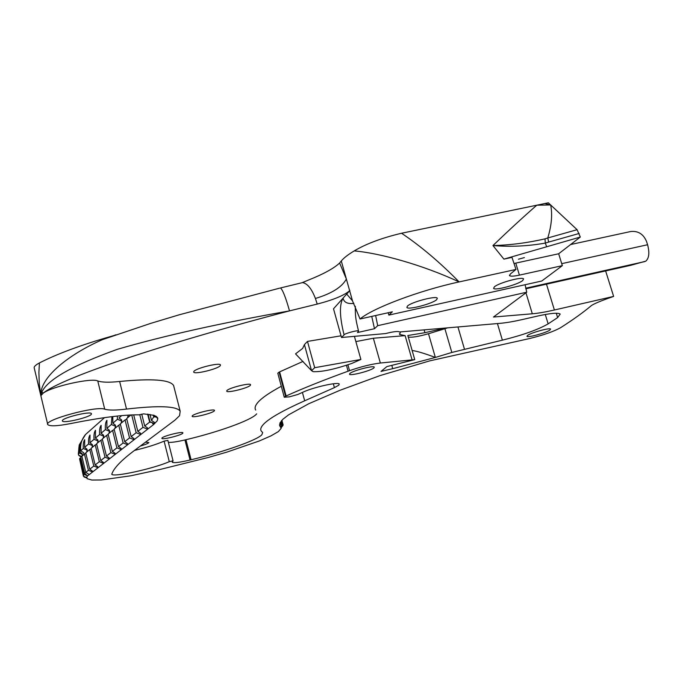 <?xml version="1.0" encoding="UTF-8"?>
<svg xmlns="http://www.w3.org/2000/svg" width="683" height="683" viewBox="0 0 683 683"><rect width="100%" height="100%" fill="white"/><g stroke="black" fill="none" stroke-linecap="round" stroke-linejoin="round"><path stroke-width="1.02" d="M279.979 426.294L281.183 428.284L278.391 431.588L270.912 435.899L259.335 440.953L227.072 452.052L208.195 457.499L160.684 469.315L130.812 475.786L101.212 479.978L91.846 480.055L87.134 478.681L86.843 476.93L87.569 475.88L153.496 424.621L157.15 420.907L157.833 418.722L157.474 417.552L154.204 415.375L143.703 413.864L139.016 414.829C123.418 414.666 100.717 417.561 70.921 423.52C57.517 426.115 49.799 426.482 47.767 424.604C43.37 420.002 96.764 405.565 104.721 409.194C108.751 410.389 116.016 410.355 126.517 409.074L119.636 381.481C151.976 378.339 169.956 379.68 173.593 385.494L174.105 387.492M527.677 335.319C531.459 332.553 549.986 327.524 550.6 329.086L549.781 330.162C545.785 332.962 527.583 337.88 526.926 336.335L527.677 335.319M62.358 420.677C62.426 417.689 90.805 410.842 91.428 413.65L91.445 414.018C90.993 417.065 63.135 423.767 62.392 420.993L62.358 420.677M373.9 367.915C371.014 370.724 350.191 376.137 349.517 374.258L349.841 373.516C352.471 370.758 373.661 365.217 374.275 367.13L373.9 367.915M346.691 294.066L352.496 300.844L349.662 290.753L333.509 308.793L341.509 337.504L385.613 333.56C393.442 331.571 398.087 331.042 399.555 331.981L500.63 323.29C506.675 322.726 514.111 321.437 522.947 319.413L537.316 316.118C550.532 313.181 558.165 312.498 560.205 314.078L557.635 317.595L548.15 323.87L545.282 314.47M451.83 352.454L435.361 357.448L428.497 333.739L444.898 328.719L451.83 352.454L502.381 340.16C522.862 335.08 538.119 329.65 548.15 323.87M412.276 350.516C416.826 351.105 424.519 353.41 435.361 357.448L392.648 368.692L391.88 365.422M286.117 395.986L285.579 396.234L279.082 372.141L279.612 371.885L286.117 395.986C303.141 388.268 323.802 380.004 348.099 371.193L349.542 370.673C360.983 366.694 371.253 364.141 380.363 363.023L414.76 359.625L386.885 366.583L381.012 371.407L392.648 368.692M302.407 392.418L304.678 400.784L334.405 387.637L338.759 385.195L339.263 384.068C338.58 381.643 313.651 387.167 303.09 392.11L297.865 394.467L289.344 396.857L284.265 397.233L285.579 396.234M304.678 400.784C283.513 410.235 269.99 417.868 264.108 423.682C260.983 426.79 260.035 429.257 261.273 431.093L262.69 432.561L261.785 434.875C256.065 440.595 223.025 452.12 191.095 459.77L190.07 460.018L184.939 439.946C177.034 441.79 171.51 442.593 168.368 442.353M167.839 440.39L164.099 441.133L169.29 461.665L173.055 460.837L172.261 462.237C173.738 463.185 179.68 462.442 190.07 460.018M169.29 461.665C153.743 468.632 112.456 477.69 111.739 474.173L112.832 471.722C115.82 466.173 122.675 459.36 133.381 451.267L174.848 420.224L179.569 415.682L180.175 411.2C176.709 406.052 158.823 405.343 126.517 409.074M281.55 420.634L281.592 422.265L279.646 425.185L279.774 425.944L279.91 423.033L282.822 419.319L288.602 414.829L308.784 403.721L339.886 390.326L380.132 375.565L429.718 360.872L530.076 338.426C543.728 335.029 553.956 331.417 560.752 327.601C573.344 319.542 583.487 312.259 591.171 305.762L592.289 305.011C595.96 302.902 603.072 300.033 613.633 296.413L554.391 309.997L546.477 284.171M525.09 284.726L526.747 292.213L493.476 317.04L532.313 313.787C538.23 313.275 545.58 312.011 554.391 309.997M526.747 292.213L377.699 325.671L375.633 315.529M341.509 337.504L344.087 334.901C343.02 334.089 358.601 329.53 358.549 331.153L357.499 332.536L374.48 328.719L377.699 325.671M374.48 328.719L371.748 316.391M191.095 459.77L185.955 439.707C217.843 432.202 250.738 420.438 256.313 414.265L256.688 413.838M281.302 386.262C269.93 392.392 262.263 397.617 258.319 401.92C255.271 405.267 254.392 407.982 255.69 410.056M85.324 453.589L80.714 457.183L84.632 473.345L87.569 475.88L83.847 474.25L83.454 476.29L86.459 477.46M156.45 416.485L157.833 418.722L156.228 417.04L153.735 416.861L151.515 420.455L154.554 422.461L154.717 423.614L150.004 421.812L144.702 425.979L147.494 427.857L147.656 429.146L142.969 427.345L137.829 431.391L140.596 433.244L140.749 434.49L136.148 432.715L131.17 436.633L133.911 438.469L134.064 439.673L129.539 437.914L124.707 441.713L127.431 443.54L127.576 444.693L123.128 442.96L118.449 446.648L121.139 448.449L121.284 449.568L116.913 447.852L112.362 451.429L115.034 453.213L115.171 454.297L110.877 452.598L106.463 456.073L109.109 457.849L109.246 458.891L105.011 457.217L100.725 460.59L103.346 462.34L103.483 463.356L99.317 461.691L95.15 464.969L97.754 466.711L97.882 467.693L93.784 466.045L89.729 469.238L92.316 470.954L92.436 471.91L88.406 470.28L84.632 473.345M151.515 420.455L149.987 414.402M544.812 203.534L548.347 202.8L550.66 204.968L544.812 203.534L536.77 205.207C523.272 217.015 508.664 230.461 492.947 245.556L503.909 259.122L511.985 257.371L515.972 269.452L459.113 281.925C439.869 262.315 420.677 246.085 401.544 233.244C381.925 237.915 366.156 243.805 354.212 250.917C379.594 253.06 422.632 264.876 459.113 281.925C419.353 290.463 372.346 308.281 360.043 318.995L352.496 300.844M570.595 244.548L630.708 231.52C638.118 230.717 643.403 234.047 646.553 241.5L647.586 244.745C649.678 252.616 649.106 258.08 645.862 261.128L630.631 265.346L525.842 288.789M113.173 335.763L105.25 338.051C77.956 346.17 56.006 354.468 39.409 362.946C35.431 365.072 33.715 366.805 34.261 368.137L47.673 424.22M349.662 290.753L341.287 260.983L339.622 263.032C333.714 268.513 323.136 274.259 307.888 280.286L302.04 282.719M341.287 260.983C343.745 257.969 348.057 254.614 354.212 250.917M401.544 233.244L536.77 205.207L550.66 204.968L577.092 229.693L547.775 237.983C551.599 225.407 552.556 214.402 550.66 204.968M226.833 390.667C228.37 388.046 250.063 382.574 250.576 384.674L250.439 385.238C248.655 387.901 227.311 393.263 226.722 391.188L226.833 390.667M192.222 415.956C193.383 413.685 214.121 408.477 214.505 410.355L214.402 410.773C213.019 413.087 192.597 418.201 192.154 416.34L192.222 415.956M161.922 438.093C162.785 436.113 182.634 431.144 182.907 432.826L182.848 433.142C181.789 435.156 162.213 440.048 161.88 438.384L161.922 438.093M145.556 442.157L148.894 442.575C148.066 443.489 145.231 444.633 140.382 446.025M407.392 306.138C411.123 302.125 436.096 295.508 437.316 298.198L436.719 299.632C432.604 303.704 408.161 310.133 406.88 307.478L407.392 306.138M494.372 286.834C498.812 282.822 522.367 276.427 523.588 278.895L522.708 280.542C517.91 284.615 494.859 290.821 493.587 288.388L494.372 286.834M193.784 371.543C195.167 368.385 219.738 362.28 220.455 364.91L220.353 365.55C218.654 368.76 194.518 374.728 193.716 372.124L193.784 371.543M82.122 456.056L82.353 454.374L78.818 452.752L78.579 455.168L81.473 456.449M78.818 452.752C78.579 448.859 78.938 445.956 79.885 444.027L79.578 451.77L82.242 453.734L82.515 454.878M121.736 415.614L119.004 417.953L121.54 419.84L121.694 421.01L117.45 419.277L112.84 423.221L115.359 425.099L115.504 426.226L111.338 424.51L106.864 428.335L109.357 430.188L109.493 431.28L105.395 429.59L101.05 433.304L103.526 435.139L103.662 436.198L99.633 434.516L95.407 438.127L97.865 439.946L97.993 440.97L94.032 439.306L89.925 442.815L92.359 444.616L92.487 445.606L88.585 443.967L84.598 447.374L87.006 449.158L87.134 450.123L83.292 448.492L79.578 451.77M605.625 270.938L613.633 296.413M400.34 332.245L399.657 334.465L405.13 335.643L373.353 338.239L355.877 341.594M153.325 415.093L153.666 415.845L155.826 416.084M153.291 415.085L153.735 416.861M137.829 431.391L133.697 414.871M139.767 414.59L142.969 427.345M130.94 414.974L126.671 418.559L131.17 436.633M131.708 414.94L136.148 432.715M128.045 415.136L128.43 417.082M129.539 437.914L125.057 419.908L120.293 423.904L124.707 441.713M125.057 419.908L126.031 419.507M127.49 417.859L128.071 415.64L127.661 415.153M121.13 423.195L121.694 421.01L122.035 422.444M123.128 442.96L118.731 425.21L114.104 429.086L118.449 446.648M118.731 425.21L120.379 424.254M114.957 428.378L115.504 426.226L115.828 427.643M116.913 447.852L112.593 430.358L108.102 434.123L112.362 451.429M112.593 430.358L113.532 429.966M108.964 433.398L109.493 431.28L109.809 432.689M110.877 452.598L106.625 435.353L102.271 439.007L106.463 456.073M106.625 435.353L108.187 434.465M103.142 438.281L103.662 436.198L103.97 437.581M105.011 457.217L100.836 440.202L96.602 443.754L100.725 460.59M100.836 440.202L101.758 439.826M97.481 443.019L97.993 440.97L98.284 442.345M99.317 461.691L95.219 444.915L91.104 448.364L95.15 464.969M95.219 444.915L96.124 444.539M91.992 447.621L92.487 445.606L92.768 446.972M93.784 466.045L89.755 449.499L85.751 452.855L89.729 469.238M89.755 449.499L90.651 449.132M86.647 452.103L87.134 450.123L87.398 451.472M83.292 475.633L79.578 458.839L79.945 458.139L83.847 474.25M86.391 477.383L84.129 476.99L86.69 477.895M84.129 476.99L83.975 476.375M81.687 456.662L79.168 455.792L81.175 456.714M84.436 453.956L88.406 470.28M281.123 427.712L283.018 425.364L281.14 427.131L283.103 424.655L282.882 424.049L281.883 422.888L279.74 425.74M282.856 424.732L283.018 425.364M281.456 421.309L281.883 422.888M144.702 425.979L141.722 414.103M148.074 414.163L150.004 421.812M83.292 448.492C83.01 444.3 83.488 441.372 84.709 439.698L84.598 447.374M88.585 443.967C88.303 439.707 88.781 436.736 90.019 435.045L89.925 442.815M94.032 439.306C93.733 434.977 94.22 431.963 95.492 430.273L95.407 438.127M99.633 434.516C99.325 430.119 99.82 427.063 101.118 425.355L101.05 433.304M105.395 429.59C105.088 425.108 105.592 422.009 106.915 420.293L106.864 428.335M111.338 424.51L111.944 416.664M112.815 416.553L112.84 423.221M117.45 419.277L117.305 416.049M341.039 335.805L307.487 341.415L304.422 344.608L302.637 348.441L295.543 353.862L311.55 370.673L304.422 344.608M119.636 381.481C109.118 382.582 101.827 382.403 97.754 380.943C91.599 377.648 52.437 386.33 43.277 393.092C61.12 378.339 157.431 345.419 289.507 310.885C221.736 322.854 164.415 335.643 117.544 349.261C72.876 365.268 47.631 379.552 41.808 392.11L40.903 395.636C39.418 377.665 69.145 354.136 102.501 339.622L115.982 334.781M164.099 441.133C156.578 444.394 146.725 447.485 134.542 450.396M185.955 439.707L184.939 439.946M279.082 372.141L277.793 373.208L284.239 397.147M303.021 361.409L279.612 371.885M299.965 283.223L302.535 282.6C307.384 283.454 311.679 288.738 315.409 298.471L317.228 304.08C333.543 299.828 344.428 295.304 349.875 290.514M317.228 304.08L289.507 310.885C285.725 297.446 282.711 289.805 280.457 287.961L302.535 282.6L307.888 280.286M446.93 328.088L444.898 328.719M443.967 328.352L424.928 332.689L424.186 330.12M414.76 359.625L407.845 335.524L424.928 332.689M428.497 333.739C418.525 336.557 411.781 337.658 408.28 337.043M509.407 275.189L509.544 275.642L510.397 273.934L515.972 269.452M388.157 312.746L388.875 315.094L392.341 311.815L360.043 318.995M388.875 315.094L541.764 281.012L562.34 265.653L519.413 275.129L515.776 263.117L558.668 253.76L562.34 265.653M509.544 275.642C510.585 276.478 513.881 276.308 519.413 275.129M41.808 392.11L43.277 393.092L40.903 395.636L39.298 384.196L38.897 372.483L39.409 362.946M503.909 259.122L580.311 237.052L577.092 229.693M580.311 237.052L558.668 253.76M518.406 259.224L524.407 257.585L518.406 259.224M515.776 263.117L514.077 263.467M546.682 246.768L545.29 243.08L548.697 242.064L547.775 237.983L545.017 238.845C527.617 242.883 510.261 245.12 492.947 245.556C510.449 247.024 527.899 246.204 545.29 243.08L545.017 238.845M412.062 359.804L405.13 335.643M339.622 263.032L346.366 279.031C342.021 287.082 331.707 293.562 315.409 298.471M360.889 359.454L314.692 367.702L311.55 370.673L313.147 371.663C321.872 372.03 334.747 369.29 351.762 363.45L360.889 359.454L354.409 336.352M314.692 367.702L307.487 341.415M334.405 387.637L333.338 383.769M89.874 430.649L85.529 434.508C81.712 439.16 80.099 444.565 80.696 450.712L83.855 452.88L83.744 454.536M647.586 244.745L561.725 263.655M525.714 288.209L644.974 261.538M373.353 338.239L380.363 363.023M347.912 364.816L349.542 370.673M153.496 424.621L152.036 422.581L149.637 422.103L147.622 414.12M89.106 474.489L85.768 472.354L81.832 456.142M281.746 420.412L282.642 423.767L280.73 427.114M280.5 426.901L282.421 423.554L281.618 420.549M353.896 303.363C347.527 304.114 343.925 302.364 343.071 298.121C339.255 304.703 339.596 316.963 344.087 334.901M502.381 340.16L497.429 323.571M464.414 349.004L457.986 327.097M97.754 380.943L104.721 409.194M556.295 313.232L557.635 317.595M548.697 242.064L579.184 233.458M279.637 288.158L179.287 314.778L150.772 323.358L102.501 339.622L105.25 338.051M525.953 292.811L532.313 313.787M348.099 371.193L346.46 365.294M180.175 411.2L173.593 385.494M78.306 454.186L79.219 444.966L85.529 434.508L104.55 417.637M119.687 424.817L120.37 424.237M107.555 434.969L108.179 434.448M282.882 424.049L281.866 420.276M279.706 425.637L279.501 424.877M358.549 331.153C356.338 321.727 355.049 317.561 355.348 306.291M281.464 421.198L281.942 422.982M173.055 460.837L167.856 440.33M399.657 334.465L399.461 333.791M157.585 417.765L157.764 418.457"/></g></svg>
